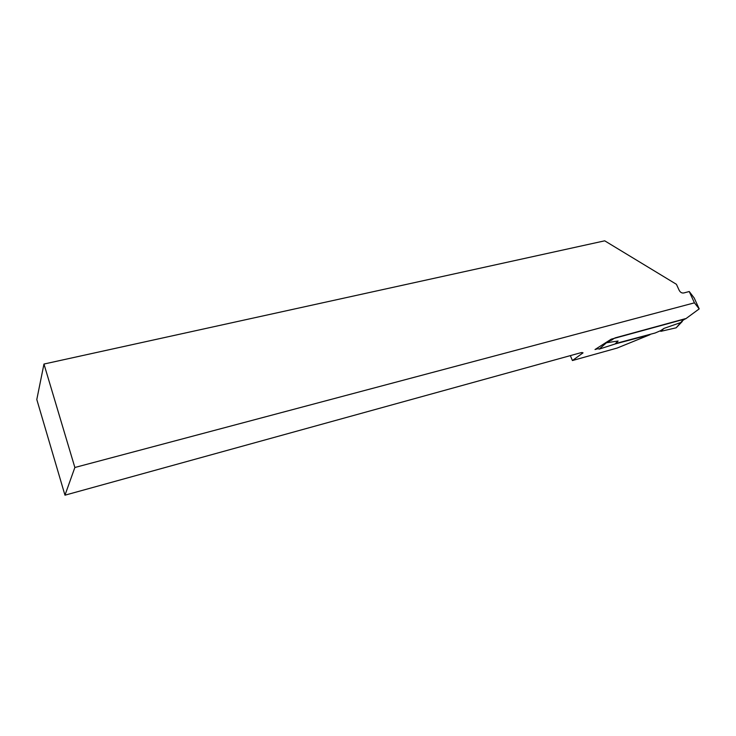 <?xml version="1.0" encoding="UTF-8"?>
<svg xmlns="http://www.w3.org/2000/svg" width="736" height="736" viewBox="0 0 736 736"><rect width="100%" height="100%" fill="white"/><g stroke="black" fill="none" stroke-linecap="round" stroke-linejoin="round"><path stroke-width="1.1" d="M615.498 343.556L655.16 332.994L660.505 330.722L660.79 331.347L664.001 328.385L681.334 322.34L682.116 320.951L685.391 318.679L615.149 337.87L606.188 342.976L599.196 349.122L615.029 344.006L618.102 341.026L605.36 342.921M660.79 331.347L676.154 327.805L682.217 321.558M664.001 328.385L660.505 330.722M599.196 349.122L597.043 348.229M682.309 320.74L676.154 327.805M689.246 291.53L684.682 292.716C681.978 293.655 679.944 292.422 678.583 289.018L676.43 284.308L604.707 240.819L43.967 364.044L36.8 399.519L64.97 495.181L74.86 467.489L694.434 302.836L689.246 291.53L694.195 297.988L699.2 308.89L694.434 302.836M597.614 348.8L595.01 349.526L611.23 339.176L685.667 318.826L699.2 308.89M64.97 495.181L580.916 352.7L583.05 352.829L572.424 360.539L617.035 348.091L650.044 334.668L615.057 343.979M570.345 355.617L572.424 360.539M74.86 467.489L43.967 364.044M612.6 339.664L611.036 339.296M611.478 340.317L610.512 339.627M605.618 342.755L606.087 342.994M684.82 319.056L682.677 320.473M682.916 320.372L682.116 320.951M682.557 320.546L681.472 322.285M682.327 320.721L682.309 321.227M582.415 353.4L582.001 352.452M682.263 321.522L682.511 320.583"/></g></svg>
